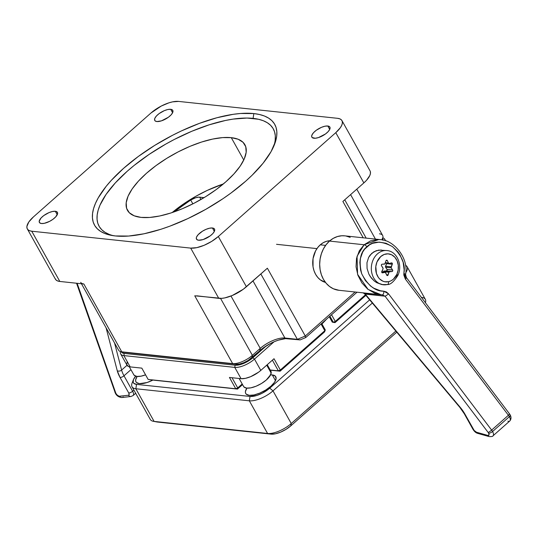<?xml version="1.0" encoding="UTF-8"?>
<svg xmlns="http://www.w3.org/2000/svg" width="538" height="538" viewBox="0 0 538 538"><rect width="100%" height="100%" fill="white"/><g stroke="black" fill="none" stroke-linecap="round" stroke-linejoin="round"><path stroke-width="0.81" d="M153.014 380.023L147.029 382.538L139.436 383.655A17.203 6.752 150.8 0 1 135.953 381.852A17.203 6.752 150.8 0 1 137.103 376.459M270.587 374.885A17.203 6.752 150.8 0 1 272.295 374.932L275.49 380.648L272.295 374.932L275.308 376.123L276.108 378.678L274.568 382.222L270.923 386.21L265.738 390.03L259.793 393.103L253.99 394.966L249.222 395.329A17.203 6.752 150.8 0 1 245.738 393.52A17.203 6.752 150.8 0 1 246.888 388.133M223.391 183.929A67.257 26.389 -29.2 0 0 172.133 212.577L184.406 203.357L195.556 196.451L207.238 190.418L223.391 183.929M231.279 137.661L243.768 160.008L231.279 137.661L238.166 139.248L243.048 142.314L245.752 146.726L246.169 152.321L244.272 158.892L240.15 166.175L233.949 173.895L225.92 181.75L216.357 189.45L205.637 196.686L194.164 203.189L182.389 208.704L170.761 213.021L159.725 215.973L149.705 217.453L141.084 217.392A67.257 26.389 150.8 0 1 127.466 210.338A67.257 26.389 150.8 0 1 159.006 163.451A67.257 26.389 150.8 0 1 231.279 137.661A67.257 26.389 150.8 0 1 244.891 144.715A67.257 26.389 150.8 0 1 213.351 191.609A67.257 26.389 150.8 0 1 141.084 217.392L134.197 215.805L129.308 212.745L126.605 208.327L126.195 202.732L128.084 196.162L132.207 188.878L138.407 181.158L146.444 173.303L156.007 165.603L166.726 158.367L178.192 151.864L189.968 146.349L201.602 142.032L212.638 139.08L222.658 137.6L231.279 137.661M321.953 323.963A81.339 31.91 -29.2 0 0 326.586 319.101L321.953 323.963M239.128 378.483L243.6 386.479A15.642 6.133 -29.2 0 0 258.166 385.289A15.642 6.133 -29.2 0 0 271.179 373.143L266.72 365.168L271.179 373.143A15.642 6.133 -29.2 0 0 270.903 371.22L267.258 364.69M273.781 146.215A99.792 39.153 -29.2 0 0 253.089 118.373L253.855 113.572A103.235 40.498 150.8 0 1 274.568 144.292A103.235 40.498 150.8 0 1 207.352 208.441A103.235 40.498 150.8 0 1 115.414 235.953L128.649 236.047L144.029 233.781L160.97 229.249L169.82 226.182L187.87 218.596L205.798 209.329L222.907 198.73L230.95 193.061L245.631 181.252L252.12 175.22L263.095 163.209L271.058 151.635L275.698 140.956L276.707 136.08L276.835 131.575L276.075 127.486L274.434 123.854L271.925 120.714L268.576 118.091L264.427 116.013L259.498 114.507L253.855 113.572L240.627 113.484L233.169 114.325L216.928 117.741L199.45 123.35L181.4 130.929L172.382 135.374L154.776 145.354L138.32 156.464L123.646 168.28L111.312 180.344L106.174 186.323L98.219 197.89L95.468 203.371L93.578 208.569L92.563 213.445L92.435 217.951L93.195 222.039L94.836 225.671L97.344 228.818L100.693 231.441L104.849 233.512L109.772 235.025L115.414 235.953A103.235 40.498 150.8 0 1 111.554 235.395A103.235 40.498 150.8 0 1 125.953 166.269A103.235 40.498 150.8 0 1 253.855 113.572L253.089 118.373A99.792 39.153 -29.2 0 0 130.714 168.246A99.792 39.153 -29.2 0 0 113.605 235.731M41.48 223.526A10.323 4.048 150.8 0 1 39.395 222.443A10.323 4.048 150.8 0 1 44.23 215.247A10.323 4.048 150.8 0 1 55.327 211.286L57.243 214.716L55.327 211.286L52.462 211.501L48.985 212.618L43.773 215.577L41.07 217.964L39.193 221.273L39.678 222.813L41.48 223.526L44.345 223.31L49.63 221.347L53.033 219.235L55.737 216.848L57.613 213.539L57.136 211.999L55.327 211.286A10.323 4.048 150.8 0 1 57.418 212.369A10.323 4.048 150.8 0 1 52.576 219.565A10.323 4.048 150.8 0 1 41.48 223.526M198.583 240.23A10.323 4.048 150.8 0 1 196.491 239.148A10.323 4.048 150.8 0 1 201.333 231.945A10.323 4.048 150.8 0 1 212.429 227.991L214.346 231.421L212.429 227.991L209.564 228.206L206.088 229.322L202.517 231.165L198.172 234.669L196.585 236.969L196.296 237.978L196.774 239.511L198.583 240.23L203.135 239.558L210.136 235.94L212.84 233.553L214.42 231.246L214.649 229.383L213.485 228.233L212.429 227.991A10.323 4.048 150.8 0 1 214.514 229.074A10.323 4.048 150.8 0 1 209.672 236.269A10.323 4.048 150.8 0 1 198.583 240.23M313.95 138.239A10.323 4.048 150.8 0 1 311.858 137.156A10.323 4.048 150.8 0 1 316.7 129.961A10.323 4.048 150.8 0 1 327.79 126.006L329.707 129.436L327.79 126.006L324.932 126.222L321.448 127.338L316.236 130.29L313.533 132.684L311.953 134.984L311.724 136.854L312.141 137.526L315.268 138.253L318.503 137.573L325.503 133.955L328.2 131.568L329.787 129.261L330.016 127.398L329.599 126.719L327.79 126.006A10.323 4.048 150.8 0 1 329.881 127.089A10.323 4.048 150.8 0 1 325.039 134.285A10.323 4.048 150.8 0 1 313.95 138.239M156.847 121.541A10.323 4.048 150.8 0 1 154.756 120.458A10.323 4.048 150.8 0 1 159.598 113.262A10.323 4.048 150.8 0 1 170.687 109.301L172.604 112.731L170.687 109.301L167.829 109.517L164.352 110.633L159.134 113.592L156.437 115.979L154.85 118.279L154.621 120.149L155.038 120.828L156.847 121.541L161.4 120.868L168.401 117.25L171.097 114.863L172.685 112.563L172.913 110.694L171.75 109.544L170.687 109.301A10.323 4.048 150.8 0 1 172.779 110.384A10.323 4.048 150.8 0 1 167.937 117.58A10.323 4.048 150.8 0 1 156.847 121.541M123.975 352.188L236.148 364.273L239.618 364.011L243.835 362.659L248.159 360.42L263.021 348.093L270.506 343.459L274.481 341.603L278.402 340.144L285.503 338.651L300.117 339.915L305.698 337.568L357.017 292.208L305.698 337.568L300.117 339.915L288.408 338.671A22.683 8.897 -29.2 0 0 259.8 350.689L251.932 357.642L252.376 355.329L220.573 298.422L252.376 355.329A15.642 6.133 150.8 0 1 232.651 363.614L194.749 295.799L221.582 298.368L224.844 297.891L232.221 295.523L243.284 289.256L267.373 268.206L305.275 336.021L355.073 292L305.275 336.021L297.38 339.337L260.849 273.97L297.38 339.337L284.905 338.012L252.994 280.91L284.905 338.012A19.55 7.673 -29.2 0 0 260.244 348.375L252.376 355.329L260.244 348.375L230.984 296.021L260.244 348.375L259.8 350.689L260.244 348.375A19.55 7.673 150.8 0 1 284.905 338.012L300.117 339.915L297.38 339.337L305.275 336.021L305.698 337.568L305.275 336.021L267.373 268.206L246.397 286.747L218.32 236.512L246.397 286.747A21.897 8.588 -29.2 0 1 218.771 298.348L190.694 248.112L31.749 231.212L59.826 281.455L57.579 280.937L55.992 279.935L55.111 278.502M196.753 295.813L218.771 298.348L190.694 248.112L31.749 231.212A21.897 8.588 150.8 0 1 27.317 228.919A21.897 8.588 150.8 0 1 33.49 216.861L150.956 113.02A21.897 8.588 150.8 0 1 178.576 101.413L337.521 118.313A21.897 8.588 150.8 0 1 341.96 120.613A21.897 8.588 150.8 0 1 335.779 132.671L363.856 182.907L342.881 201.447L363.856 182.907A21.897 8.588 -29.2 0 0 370.036 170.849L341.96 120.613M350.594 194.628L375.457 239.114L350.594 194.628M370.312 171.501L370.447 173.323L369.835 175.462L366.472 180.351L363.856 182.907L335.779 132.671L218.32 236.512A21.897 8.588 150.8 0 1 190.694 248.112L196.767 247.655L204.144 245.288L211.716 241.374L218.32 236.512L335.779 132.671L340.413 127.6L341.758 125.226L342.37 123.088L342.235 121.265L341.361 119.826L339.767 118.831L337.521 118.313L178.576 101.413L172.51 101.877L168.912 102.839L161.292 106.04L150.956 113.02L33.49 216.861L28.857 221.932L26.9 226.437L27.035 228.26L27.915 229.699L29.509 230.694L31.749 231.212L59.826 281.455L83.854 284.003L59.826 281.455A21.897 8.588 -29.2 0 1 55.394 279.155L27.317 228.919M82.253 283.634L83.854 284.003L121.756 351.825L232.651 363.614A15.642 6.133 -29.2 0 0 252.376 355.329L251.932 357.642A12.515 4.909 -29.2 0 1 236.148 364.273L121.756 351.825L83.854 284.003A15.642 6.133 150.8 0 1 80.687 282.363M363.204 237.809L342.881 201.447L363.204 237.809M81.46 283.755L118.589 350.184A15.642 6.133 -29.2 0 0 121.756 351.825A15.642 6.133 150.8 0 1 121.171 351.744L124.789 352.417A12.515 4.909 -29.2 0 0 125.253 352.484L236.148 364.273L232.651 363.614L194.749 295.799M379.478 233.815A15.642 6.133 150.8 0 1 382.619 238.469A15.642 6.133 150.8 0 1 381.926 239.854A15.642 6.133 -29.2 0 0 382.646 235.456L356.775 189.168M366.17 238.126L344.75 199.8L366.17 238.126M269.484 370.01L271.139 371.812L270.681 374.69L266.27 380.03L261.495 383.48L256.075 386.223L250.836 387.844L246.572 388.1L243.929 386.943L243.358 385.88M129.308 366.755L133.814 374.804A15.642 6.133 -29.2 0 0 145.569 374.838L141.05 376.17L136.786 376.425L134.144 375.268L133.572 374.213M275.187 140.136L275.308 135.778L274.568 131.83L272.981 128.313L270.56 125.28L267.325 122.745L263.311 120.734L258.549 119.275L246.989 118.044L233.095 119.106L225.435 120.478L209.06 124.863L191.804 131.265L174.332 139.45L165.724 144.117L149.181 154.359L134.063 165.489L127.224 171.259L115.3 182.92L106.1 194.373L99.981 205.18L98.158 210.21L97.176 214.924L97.055 219.275L97.788 223.23L99.375 226.74L101.796 229.78L105.038 232.315L109.053 234.319M135.919 375.961L133.518 379.445L133.175 382.276L133.801 383.305L136.538 384.388L250.022 396.452L256.922 395.437L262.369 393.15L269.753 388.16L369.646 299.848L269.753 388.16L273.001 390.87L372.336 303.055L273.001 390.87L269.753 388.16A15.642 6.133 150.8 0 1 250.022 396.452L136.538 384.388A15.642 6.133 150.8 0 1 133.404 379.734A15.642 6.133 150.8 0 1 135.704 376.196M270.089 374.912L272.295 374.932A17.203 6.752 150.8 0 1 275.779 376.735A17.203 6.752 150.8 0 1 267.709 388.732A17.203 6.752 150.8 0 1 249.222 395.329L246.209 394.139L245.523 393.009L245.415 391.577L246.955 388.032M152.974 380.043A17.203 6.752 150.8 0 1 139.436 383.655L136.423 382.464L135.737 381.334L135.63 379.902L137.17 376.358M190.714 200.028L195.556 197.776L198.791 197.143L204.077 197.641L199.672 197.17L200.956 199.477L199.672 197.17A9.388 3.679 150.8 0 0 190.714 200.028L192.86 203.862L190.714 200.028L173.902 211.972A65.697 25.77 150.8 0 1 190.714 200.028M405.793 272.625A18.769 7.364 -29.2 0 0 405.497 265.281A18.769 7.364 150.8 0 1 407.091 266.68A18.769 7.364 150.8 0 1 405.793 272.625M133.404 379.734L132.079 383.164A18.769 7.364 -29.2 0 0 135.845 388.752L136.538 384.388L135.845 388.752L249.329 400.817L250.022 396.452L249.329 400.817A18.769 7.364 -29.2 0 0 273.001 390.87A18.769 7.364 150.8 0 1 249.329 400.817L267.581 433.473L154.097 421.409L135.845 388.752A18.769 7.364 150.8 0 1 132.045 386.782A18.769 7.364 150.8 0 1 133.054 381.274M395.834 331.072L291.253 423.527L273.001 390.87L291.253 423.527L290.809 425.84L396.762 332.175L290.809 425.84L291.253 423.527A18.769 7.364 150.8 0 1 267.581 433.473A18.769 7.364 -29.2 0 0 291.253 423.527L395.834 331.072M421.536 297.366A18.769 7.364 150.8 0 1 425.397 302.699A18.769 7.364 -29.2 0 0 425.336 299.336L407.091 266.68M132.045 386.782L150.297 419.438A18.769 7.364 -29.2 0 0 154.097 421.409L135.845 388.752L249.329 400.817L267.581 433.473L154.097 421.409A18.769 7.364 150.8 0 1 153.397 421.301L157.015 421.98A15.642 6.133 -29.2 0 0 157.6 422.061L271.078 434.126A15.642 6.133 -29.2 0 0 290.809 425.84L286.095 429.311L280.688 432.108L275.416 433.796L271.078 434.126L156 421.691M152.106 380.003L148.138 379.438L152.2 379.922L148.138 379.438L141.824 368.133L130.176 366.896L123.861 355.591L234.756 367.387L241.071 378.685A15.642 6.133 -29.2 0 0 260.802 370.4L254.487 359.095L274.084 341.764L254.487 359.095A15.642 6.133 150.8 0 1 234.756 367.387L241.071 378.685L229.43 377.447L235.745 388.752L151.279 379.774L237.493 389.082L242.551 384.609L237.493 389.082L153.955 380.198L237.493 389.082L237.722 387.925L242.194 383.971L237.722 387.925L232.019 377.723L237.722 387.925L235.745 388.752L237.722 387.925L237.493 389.082L235.745 388.752L229.43 377.447L241.071 378.685L245.409 378.355L250.681 376.667L258.576 372.188L260.802 370.4L254.487 359.095L252.86 357.743L266.276 345.88L252.86 357.743L254.487 359.095A15.642 6.133 -29.2 0 1 234.756 367.387L235.099 365.201L239.006 364.905L243.748 363.385L248.61 360.87L252.86 357.743A14.075 5.521 150.8 0 1 235.099 365.201L234.756 367.387L123.861 355.591A15.642 6.133 150.8 0 1 120.694 353.957A15.642 6.133 150.8 0 1 120.512 351.583A15.642 6.133 -29.2 0 0 123.861 355.591L124.211 353.412L235.099 365.201L124.211 353.412L123.861 355.591L130.176 366.896L141.824 368.133L148.138 379.438L152.106 380.003M270.325 370.178L280.11 371.18L324.582 331.865L280.11 371.18L278.361 370.85L272.383 360.157L278.361 370.85L270.217 369.983L278.361 370.85L280.332 370.023L274.017 358.718L260.802 370.4L274.017 358.718L280.332 370.023L278.361 370.85L280.11 371.18L280.332 370.023L324.804 330.709L280.332 370.023L280.11 371.18L271.239 370.238A18.769 7.364 -29.2 0 0 270.325 370.178M324.582 331.865L325.241 330.15L324.925 329.686L324.804 330.709L321.051 323.997L324.804 330.709A1.567 0.612 -29.2 0 0 325.241 329.848L321.67 323.452M121.178 351.516L121.743 352.437L124.211 353.412A14.075 5.521 150.8 0 1 121.272 351.758M120.694 353.957L127.015 365.255A15.642 6.133 -29.2 0 0 130.176 366.896L128.575 366.526L126.813 364.791L127.156 361.96M153.955 380.198L151.279 379.774L153.955 380.198M270.251 370.05L271.239 370.238L270.251 370.05M333.97 322.477L335.066 322.598L365.88 295.355L335.066 322.598L332.282 322.154L329.256 316.741L332.282 322.154L333.97 322.477M329.908 316.169L333.318 322.269L332.282 322.154L333.318 322.269A1.567 0.612 -29.2 0 0 335.288 321.442L331.536 314.73L335.288 321.442L333.318 322.269L335.066 322.598L335.288 321.442L365.416 294.804L335.288 321.442L335.066 322.598L333.318 322.269L329.908 316.169M382.948 240.325L382.296 238.226M382.827 237.83A15.642 6.133 150.8 0 1 384.751 239.228A15.642 6.133 150.8 0 1 385.074 240.62A15.642 6.133 -29.2 0 0 382.827 237.83M382.579 238.569A14.075 5.521 150.8 0 1 382.969 240.056M123.296 396.93A3.127 2.67 -96.6 0 1 121.985 397.521A3.127 2.67 -96.6 0 1 119.53 396.271A3.127 1.399 48.5 0 1 116.013 393.56A3.127 1.224 150.8 0 1 115.381 393.231A3.127 1.224 150.8 0 1 115.374 393.224M120.048 377.454L128.696 392.915L129.16 394.509L128.515 395.235L119.147 396.25L117.23 395.114L116.013 393.56A3.127 1.399 48.5 0 1 115.697 392.861L77.136 283.291L115.697 392.861A3.127 1.883 160.6 0 1 114.843 392.047A3.127 1.883 -19.4 0 0 115.697 392.861A3.127 1.399 48.5 0 0 116.013 393.56A3.127 1.224 -29.2 0 1 115.381 393.231C116.652 395.827 118.851 397.259 121.985 397.521A3.127 2.67 83.4 0 1 119.53 396.271L128.515 395.235A3.127 2.67 83.4 0 0 130.969 396.486A3.127 2.67 -96.6 0 1 130.969 396.486A3.127 2.67 -96.6 0 1 128.515 395.235A3.127 1.399 48.5 0 0 128.696 392.915A3.127 1.224 -29.2 0 0 132.637 391.26L123.996 375.793A18.769 8.373 48.5 0 1 121.608 370.077L114.554 342.968L121.608 370.077L127.029 365.289L121.608 370.077A3.127 2.105 165.4 0 1 117.264 370.783L120.048 377.454L128.696 392.915A3.127 1.224 150.8 0 0 132.637 391.26A6.254 2.791 48.5 0 1 133.088 395.558A6.254 2.791 48.5 0 1 133.074 395.565A6.254 2.791 -131.5 0 0 132.637 391.26L123.996 375.793L130.936 369.66L123.996 375.793A3.127 1.224 150.8 0 1 120.048 377.454A3.127 1.224 -29.2 0 0 123.996 375.793A18.769 8.373 48.5 0 1 121.608 370.077A3.127 2.105 -14.6 0 1 117.264 370.783A21.897 9.771 -131.5 0 0 120.048 377.454M106.087 327.81L117.264 370.783L106.087 327.81M133.922 390.131L132.637 391.26L133.922 390.131M386.842 263.163L385.551 266.182L386.735 263.674L392.276 264.266L392.256 263.264L390.702 263.102L392.256 263.264A0.941 0.753 -83.9 0 1 392.276 264.266L391.092 266.774L385.551 266.182L385.571 267.184A0.941 0.753 96.1 0 0 385.605 267.245L387.037 269.39L385.605 267.245L391.153 267.837L392.585 269.982L387.037 269.39A0.941 0.753 -83.9 0 1 387.078 269.451L386.64 270.903L384.132 271.031L391.98 271.535L383.695 271.213L383.285 272.087L383.412 271.663L388.961 272.255L388.113 274.952A0.941 0.753 -83.9 0 1 386.748 275.14L385.632 272.719A0.941 0.753 -83.9 0 0 384.852 272.289L381.704 271.952L384.852 272.289L382.579 272.84A0.941 0.753 -83.9 0 1 381.812 271.475L382.995 268.966A0.941 0.753 -83.9 0 0 382.942 267.911L381.509 265.759A0.941 0.753 -83.9 0 1 382.108 264.212L384.414 264.124A0.941 0.753 -83.9 0 0 385.134 263.492L385.975 260.789A0.941 0.753 -83.9 0 1 387.313 260.54L386.183 260.419L387.313 260.54A0.941 0.753 -83.9 0 1 387.34 260.6L386.136 260.473L387.34 260.6A0.941 0.753 96.1 0 0 387.313 260.54L386.802 260.163L386.076 260.567L384.852 263.943L381.899 264.252L381.422 264.77L381.402 265.543L383.103 268.422L381.832 272.477L382.363 272.853L385.302 272.349L386.876 275.342L387.461 275.577L389.243 271.804L391.98 271.535L386.432 270.944A0.941 0.753 96.1 0 0 387.078 269.451L392.619 270.042A0.941 0.753 -83.9 0 1 391.98 271.535L392.659 271.004L392.619 270.042A0.941 0.753 96.1 0 0 392.585 269.982L391.153 267.837A0.941 0.753 -83.9 0 1 391.092 266.774L385.551 266.182A0.941 0.753 96.1 0 0 385.571 267.184L391.113 267.776L392.276 264.266L386.735 263.674A0.941 0.753 96.1 0 0 386.835 263.237M388.463 263.028L385.376 262.699L388.463 263.028L387.34 260.6L388.463 263.028A0.941 0.753 -83.9 0 0 388.497 263.089A0.941 0.753 -83.9 0 1 388.463 263.028M385.363 262.759L388.497 263.089L385.363 262.759M509.13 413.924A3.127 0.471 142.9 0 1 509.526 413.89A3.127 0.471 142.9 0 1 508.41 415.262A6.254 2.791 48.5 0 1 509.345 416.681A6.254 2.791 48.5 0 1 509.795 420.978A6.254 2.791 -131.5 0 0 509.345 416.681L492.566 431.516A6.254 2.791 -131.5 0 0 491.631 430.091L388.537 293.835L383.856 291.206L380.427 290.776L373.762 288.193L370.682 286.108L365.41 280.607L361.711 273.781L360.574 270.069L359.848 262.49L360.278 258.805L362.679 252.087L364.589 249.215L369.606 244.777L372.592 243.324L379.162 242.113L386.002 243.243L392.451 246.606L397.912 251.871L400.097 255.073L403.13 262.228L404.146 269.8L403.803 274.938L405.316 279L508.41 415.262L491.631 430.091A6.254 2.791 48.5 0 1 492.566 431.516A6.254 2.791 48.5 0 1 493.016 435.814A6.254 2.791 -131.5 0 0 492.566 431.516L509.345 416.681A3.127 1.224 -29.2 0 0 510.232 414.959A3.127 1.224 150.8 0 1 510.232 414.959A3.127 1.224 150.8 0 1 509.345 416.681A6.254 2.791 -131.5 0 0 508.41 415.262L491.631 430.091L388.537 293.835L386.405 291.952L383.856 291.206A3.127 1.379 92.4 0 1 382.35 294.851A3.127 1.379 -87.6 0 0 383.856 291.206C375.329 291.381 367.952 285.57 361.711 273.781C358.55 260.91 360.285 251.905 366.916 246.76A3.127 1.399 -131.5 0 0 364.132 244.763L357.05 256.276L357.582 274.34L368.126 289.457L381.18 294.77M405.524 277.023L406.035 277.662A3.127 0.471 142.9 0 1 406.432 277.628A3.127 0.471 142.9 0 1 405.316 279L508.41 415.262A3.127 0.471 -37.1 0 0 509.526 413.89L510.232 414.959C511.396 417.253 511.255 419.263 509.795 420.978A6.254 2.791 48.5 0 1 507.865 421.2M509.795 420.978L493.016 435.814A6.254 2.791 48.5 0 1 493.01 435.82C493.077 436.399 491.786 436.654 489.129 436.587L477.784 433.393C475.975 432.949 474.361 431.57 472.942 429.257L464.301 413.789L459.849 407.394L364.556 293.775L385.06 296.203L382.289 294.844L385.06 296.203A3.127 0.471 -37.1 0 0 388.537 293.835A3.127 0.471 142.9 0 1 385.06 296.203L488.154 432.465A3.127 0.471 -37.1 0 0 491.631 430.091A3.127 0.471 142.9 0 1 488.154 432.465A3.127 1.399 48.5 0 1 488.618 433.177A3.127 1.224 -29.2 0 0 492.566 431.516A3.127 1.224 150.8 0 1 488.618 433.177A3.127 1.399 48.5 0 1 487.879 435.43A3.127 2.3 105.7 0 0 489.129 436.587A3.127 2.3 -74.3 0 1 489.129 436.587A3.127 2.3 -74.3 0 1 487.879 435.43L489.042 435.013L488.618 433.177A3.127 1.399 -131.5 0 0 488.154 432.465L385.06 296.203L365.255 294.098L460.145 407.239L464.933 414.119L474.18 430.474L476.534 432.236L487.879 435.43L476.534 432.236A3.127 2.3 105.7 0 0 477.784 433.393A3.127 2.3 -74.3 0 1 476.534 432.236A3.127 1.399 48.5 0 1 473.575 429.586A3.127 1.224 150.8 0 1 472.942 429.257A3.127 1.224 -29.2 0 0 473.575 429.586L464.933 414.119A3.127 1.224 150.8 0 1 464.301 413.789A3.127 1.224 -29.2 0 0 464.933 414.119A21.897 9.771 -131.5 0 0 460.145 407.239L365.255 294.098A3.127 2.515 96.1 0 0 363.937 292.941A3.127 2.515 -83.9 0 1 365.255 294.098L364.609 293.768M344.744 235.846L341.744 235.765L337.44 236.545L333.298 238.334L329.478 241.078A27.371 22.018 96.1 0 0 320.258 270.486A27.371 22.018 96.1 0 0 338.866 290.278L380.857 294.743L374.71 293.223L367.689 289.114L361.899 282.921L357.891 275.234L356.048 266.774L356.539 258.354L359.323 250.775L364.132 244.763L329.478 241.078L326.136 244.669L323.392 248.959L321.354 253.795L320.097 258.986L319.68 264.34L320.103 269.639L321.368 274.683L323.412 279.283L326.156 283.257L329.505 286.458L333.325 288.758L338.967 290.285M381.059 294.763L382.377 294.851M320.271 244.824A21.116 16.987 96.1 0 0 312.955 266.249A21.116 16.987 96.1 0 0 325.463 282.396L320.298 279.834L317.709 277.366L315.591 274.299L314.017 270.749L313.042 266.855L313.035 258.644L315.577 250.903L317.696 247.594L320.271 244.824L325.591 245.389L320.271 244.824L323.217 242.712L326.411 241.327L329.895 240.721A21.116 16.987 96.1 0 0 320.271 244.824M316.956 248.61L276.525 244.306L316.956 248.61M509.607 416.903L510.071 416.109M387.044 284.568A3.127 1.796 -102.6 0 0 387.414 284.548A3.127 1.796 77.4 0 1 387.044 284.568A17.203 13.84 -83.9 0 1 383.379 284.784A17.203 13.84 -83.9 0 1 371.435 266.209A17.203 13.84 -83.9 0 1 387.017 250.567L378.732 250.096L373.917 251.757L370.063 255.16L368.638 257.406L366.983 262.672L367.064 268.462L368.873 274.131L370.373 276.72L374.334 281.051L376.694 282.665L382.995 284.743M395.551 278.852L397.212 275.584A3.127 0.713 24.5 0 0 397.878 275.436A3.127 0.713 -155.5 0 0 396.876 274.34L393.379 279.209L391.072 280.789L388.557 281.697L384.764 281.751L382.942 281.192L379.68 278.973L378.342 277.379L376.425 273.445L375.8 266.532L376.956 261.999L380.729 256.565L384.193 254.447L387.972 253.828L391.651 254.777L394.811 257.184L397.105 260.789L398.281 265.18L398.201 269.874L396.876 274.34A3.127 0.713 24.5 0 1 397.878 275.436M350.198 237.359L346.055 236.041M378.839 239.524L364.132 244.763A3.127 1.399 48.5 0 1 366.916 246.76C372.901 240.755 381.408 240.701 392.451 246.606C401.906 255.55 405.713 264.521 403.863 273.519L405.316 279A3.127 0.471 -37.1 0 0 406.432 277.635L405.578 274.501C409.001 258.052 393.621 239.941 380.353 239.632L344.656 235.839A27.371 22.018 96.1 0 0 329.478 241.078L364.132 244.763L370.514 240.883L377.858 239.511L380.541 239.652M381.334 249.982L376.237 250.688L371.839 253.264L368.638 257.406L366.983 262.672L367.064 268.462L368.873 274.131L371.247 277.924L374.334 281.051L376.694 282.665L381.832 284.575L387.394 284.555C390.339 284.777 393.836 281.744 397.871 275.443C402.875 265.436 397.178 251.3 387.017 250.567M389.028 263.465A0.941 0.753 -83.9 0 0 389.236 263.452L391.516 262.9A0.941 0.753 -83.9 0 1 392.256 263.264L391.731 262.887L389.021 263.465L388.497 263.089A0.941 0.753 -83.9 0 0 389.028 263.465L385.262 263.069M405.578 274.488A3.127 0.787 -171.5 0 0 403.863 273.519A3.127 0.787 8.5 0 1 405.578 274.488A3.127 0.787 8.5 0 1 404.879 274.878L405.154 276.324M387.414 284.548A3.127 1.796 -102.6 0 0 388.557 281.697A14.075 11.325 -83.9 0 1 375.732 267.312A14.075 11.325 -83.9 0 1 390.46 254.292A14.075 11.325 -83.9 0 1 396.876 274.34C394.986 278.368 392.209 280.823 388.557 281.697A3.127 1.796 77.4 0 1 387.414 284.548M388.093 250.735A17.203 13.84 96.1 0 0 371.603 264.965A17.203 13.84 96.1 0 0 382.457 284.649M382.579 272.84L382.162 272.8L382.579 272.84M388.113 274.952L386.587 274.79L388.113 274.952M389.673 271.623L384.132 271.031A0.941 0.753 96.1 0 0 383.412 271.663L388.961 272.255A0.941 0.753 -83.9 0 1 389.673 271.623M392.619 270.042L387.078 269.451A0.941 0.753 96.1 0 0 387.037 269.39L392.585 269.982A0.941 0.753 -83.9 0 1 392.619 270.042M391.153 267.837A0.941 0.753 -83.9 0 1 391.113 267.776L385.571 267.184A0.941 0.753 96.1 0 0 385.605 267.245L391.153 267.837M382.074 239.881L382.619 238.469M385.625 240.795L384.751 239.228M121.985 397.521L130.969 396.486L133.088 395.551L135.67 393.271M115.381 393.231L76.551 283.23M406.432 277.628L509.526 413.89M364.556 293.775L362.928 292.773M385.067 272.275L381.704 271.919"/></g></svg>
